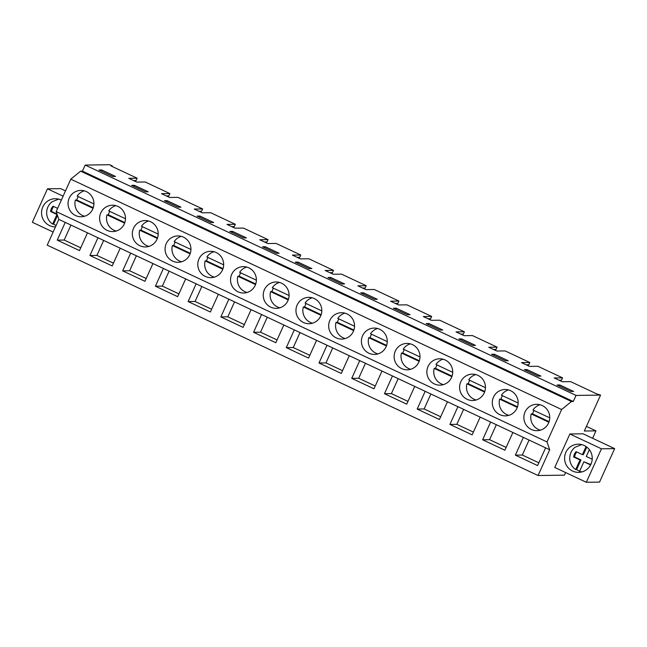 <?xml version="1.0" encoding="UTF-8"?>
<svg xmlns="http://www.w3.org/2000/svg" width="647" height="647" viewBox="0 0 647 647"><rect width="100%" height="100%" fill="white"/><g stroke="black" fill="none" stroke-linecap="round" stroke-linejoin="round"><path stroke-width="0.97" d="M565.599 472.545L564.419 475.149L538.061 475.513L47.215 245.156L58.845 219.398L56.16 211.569L70.79 179.162L80.624 171.164L82.428 171.14L85.169 165.066L109.723 164.726L112.303 165.939L111.033 165.955L137.156 178.216L128.81 178.329L136.865 182.106L145.203 181.993L169.878 193.574L161.532 193.688L166.716 196.122L169.587 197.464L177.933 197.351L202.6 208.932L194.254 209.046L202.309 212.823L210.655 212.709L235.322 224.283L226.984 224.404L235.031 228.181L243.377 228.067L268.044 239.641L259.706 239.754L267.753 243.539L276.099 243.426L300.766 254.999L292.428 255.112L300.475 258.897L308.821 258.776L333.496 270.357L325.15 270.47L330.334 272.905L333.205 274.247L341.543 274.134L366.218 285.715L357.872 285.828L363.056 288.263L365.927 289.605L374.265 289.492L398.94 301.073L390.594 301.187L395.778 303.621L398.649 304.963L406.987 304.85L431.662 316.432L423.316 316.545L428.5 318.979L431.371 320.322L439.717 320.208L464.384 331.79L456.038 331.903L464.093 335.68L472.439 335.567L497.106 347.14L488.768 347.253L496.815 351.038L505.161 350.925L529.828 362.498L521.49 362.611L529.537 366.396L537.883 366.283L562.558 377.856L554.212 377.969L562.259 381.746L570.605 381.633L596.728 393.894L600.57 395.082L584.338 431.031L595.952 430.87L592.612 438.278M586.328 482.274L554.762 467.457L569.87 433.983L583.084 433.805L614.65 448.622L599.534 482.088L586.328 482.274L601.435 448.8L614.65 448.622M63.115 196.162L47.466 188.819L60.672 188.641L65.493 190.897M58.845 219.398L65.234 222.398L57.227 240.134L79.484 250.583L87.491 232.839L97.956 237.756L89.949 255.492L112.206 265.941L120.213 248.197L125.453 250.656L130.686 253.114L122.671 270.85L144.928 281.299L152.943 263.555L163.408 268.465L155.393 286.209L177.65 296.658L185.665 278.914L196.13 283.823L188.115 301.567L210.372 312.008L218.387 294.272L223.619 296.722L228.852 299.181L220.845 316.925L243.102 327.366L251.109 309.63L256.341 312.08L261.574 314.539L253.567 332.283L275.824 342.724L283.831 324.988L289.063 327.439L294.296 329.897L286.289 347.633L308.546 358.082L316.553 340.338L327.018 345.255L319.011 362.991L341.268 373.44L349.275 355.696L359.748 360.614L351.733 378.349L373.99 388.798L382.005 371.055L392.47 375.972L384.455 393.708L406.712 404.157L414.727 386.413L425.192 391.322L417.178 409.066L439.434 419.507L447.449 401.771L457.914 406.68L449.908 424.424L472.156 434.865L480.171 417.129L485.404 419.579L490.636 422.038L482.63 439.782L504.886 450.223L512.893 432.487L549.691 449.754L547.006 441.925L561.636 409.519L571.471 401.52L573.274 401.496L576.016 395.422L600.57 395.082M538.061 475.513L549.691 449.754M523.358 437.396L515.352 455.14L537.608 465.581L545.615 447.837M65.234 222.398L87.491 232.839M97.956 237.756L120.213 248.197M130.686 253.114L152.943 263.555M163.408 268.465L185.665 278.914M196.13 283.823L218.387 294.272M228.852 299.181L251.109 309.63M261.574 314.539L283.831 324.988M294.296 329.897L316.553 340.338M327.018 345.255L349.275 355.696M359.748 360.614L382.005 371.055M392.47 375.972L414.727 386.413M425.192 391.322L447.449 401.771M457.914 406.68L480.171 417.129M490.636 422.038L512.893 432.487M56.16 211.569L547.006 441.925M70.79 179.162L561.636 409.519M86.407 191.609A13.191 12.94 89.2 0 1 81.174 216.769A13.191 12.94 89.2 0 1 68.339 200.845A13.191 12.94 89.2 0 1 86.407 191.609M434.38 383.946A13.191 12.94 89.2 0 1 439.612 358.786A13.191 12.94 89.2 0 1 452.447 374.71A13.191 12.94 89.2 0 1 434.38 383.946M467.102 399.304A13.191 12.94 89.2 0 1 472.334 374.144A13.191 12.94 89.2 0 1 485.169 390.068A13.191 12.94 89.2 0 1 467.102 399.304M238.047 291.805A13.191 12.94 89.2 0 1 243.272 266.645A13.191 12.94 89.2 0 1 256.107 282.569A13.191 12.94 89.2 0 1 238.047 291.805M183.416 237.134A13.191 12.94 89.2 0 1 178.184 262.302A13.191 12.94 89.2 0 1 165.349 246.378A13.191 12.94 89.2 0 1 183.416 237.134M216.138 252.492A13.191 12.94 89.2 0 1 210.906 277.66A13.191 12.94 89.2 0 1 198.071 261.736A13.191 12.94 89.2 0 1 216.138 252.492M107.151 230.381A13.191 12.94 89.2 0 1 112.376 205.212A13.191 12.94 89.2 0 1 125.219 221.137A13.191 12.94 89.2 0 1 107.151 230.381M150.686 221.784A13.191 12.94 89.2 0 1 145.462 246.944A13.191 12.94 89.2 0 1 132.619 231.019A13.191 12.94 89.2 0 1 150.686 221.784M347.027 313.924A13.191 12.94 89.2 0 1 341.802 339.085A13.191 12.94 89.2 0 1 328.959 323.16A13.191 12.94 89.2 0 1 347.027 313.924M314.305 298.566A13.191 12.94 89.2 0 1 309.08 323.726A13.191 12.94 89.2 0 1 296.237 307.802A13.191 12.94 89.2 0 1 314.305 298.566M281.582 283.208A13.191 12.94 89.2 0 1 276.358 308.368A13.191 12.94 89.2 0 1 263.515 292.444A13.191 12.94 89.2 0 1 281.582 283.208M379.749 329.283A13.191 12.94 89.2 0 1 374.524 354.443A13.191 12.94 89.2 0 1 361.681 338.518A13.191 12.94 89.2 0 1 379.749 329.283M510.645 390.707A13.191 12.94 89.2 0 1 505.412 415.867A13.191 12.94 89.2 0 1 492.577 399.943A13.191 12.94 89.2 0 1 510.645 390.707M412.471 344.633A13.191 12.94 89.2 0 1 407.246 369.801A13.191 12.94 89.2 0 1 394.411 353.877A13.191 12.94 89.2 0 1 412.471 344.633M531.389 429.479A13.191 12.94 89.2 0 1 536.622 404.31A13.191 12.94 89.2 0 1 549.457 420.235A13.191 12.94 89.2 0 1 531.389 429.479M80.624 171.164L571.471 401.52M82.428 171.14L573.274 401.496M85.169 165.066L576.016 395.422M101.684 169.959L115.53 176.453L112.724 176.485L98.918 170.007L101.684 169.959L101.183 171.067M527.087 369.599L540.924 376.101L538.126 376.125L524.321 369.647L527.087 369.599L526.585 370.707M134.406 185.317L148.252 191.811L145.446 191.844L131.64 185.365L134.406 185.317L133.905 186.425M363.468 292.816L360.702 292.865L374.508 299.343L377.314 299.31L363.468 292.816L362.967 293.924M265.302 246.742L279.14 253.244L276.342 253.268L262.536 246.79L265.302 246.742L264.801 247.85M298.024 262.1L311.862 268.602L309.064 268.626L295.258 262.148L298.024 262.1L297.523 263.208M330.746 277.458L327.98 277.506L341.786 283.984L344.592 283.952L330.746 277.458L330.245 278.566M232.572 231.383L229.814 231.432L243.62 237.91L246.418 237.886L232.572 231.383L232.079 232.499M199.85 216.033L213.696 222.528L210.898 222.552L197.092 216.074L199.85 216.033L199.349 217.141M167.128 200.675L164.37 200.724L178.168 207.202L180.974 207.169L167.128 200.675L166.627 201.783M461.634 338.891L458.877 338.931L472.682 345.409L475.48 345.385L461.634 338.891L461.133 339.998M428.912 323.532L442.758 330.027L439.96 330.059L426.155 323.573L428.912 323.532L428.411 324.64M396.19 308.174L410.036 314.668L407.23 314.701L393.433 308.223L396.19 308.174L395.689 309.282M494.357 354.241L508.202 360.743L505.404 360.767L491.599 354.289L494.357 354.241L493.863 355.349M559.809 384.957L557.043 385.005L570.848 391.484L573.646 391.451L559.809 384.957L559.307 386.065M112.068 166.441L112.303 165.939M586.433 426.405L595.952 430.87M53.135 232.038L32.35 222.285L47.466 188.819M61.336 200.101A14.088 13.83 -90.8 0 0 44.271 221.209A14.088 13.83 -90.8 0 0 55.456 226.895M569.87 433.983L601.435 448.8M482.63 439.782L489.585 439.685L496.338 424.715M506.132 447.449L489.585 439.685M449.908 424.424L456.855 424.327L463.616 409.357M473.41 432.099L456.855 424.327M417.178 409.066L424.133 408.969L430.894 393.999M440.688 416.741L424.133 408.969M384.455 393.708L391.411 393.611L398.172 378.641M407.966 401.383L391.411 393.611M351.733 378.349L358.689 378.252L365.45 363.29M375.244 386.024L358.689 378.252M319.011 362.991L325.967 362.902L332.728 347.932M342.522 370.666L325.967 362.902M286.289 347.633L293.245 347.544L299.998 332.574M309.8 355.308L293.245 347.544M253.567 332.283L260.523 332.186L267.276 317.216M277.07 339.95L260.523 332.186M220.845 316.925L227.801 316.828L234.554 301.858M244.348 324.6L227.801 316.828M188.115 301.567L195.07 301.47L201.832 286.5M211.626 309.242L195.07 301.47M155.393 286.209L162.348 286.111L169.11 271.142M178.904 293.884L162.348 286.111M122.671 270.85L129.626 270.753L136.388 255.791M146.182 278.525L129.626 270.753M89.949 255.492L96.904 255.403L103.666 240.433M113.46 263.167L96.904 255.403M57.227 240.134L64.182 240.045L70.944 225.075M80.738 247.809L64.182 240.045M515.352 455.14L522.307 455.043L529.06 440.073M538.854 462.807L522.307 455.043M562.558 377.856L561.515 380.153L558.935 380.185M137.156 178.216L136.121 180.513L133.541 180.545M134.641 181.063L136.121 180.513M169.878 193.574L168.843 195.871L166.263 195.904M167.371 196.421L168.843 195.871M202.6 208.932L201.565 211.229L198.985 211.262M200.093 211.779L201.565 211.229M235.322 224.283L234.287 226.579L231.707 226.62M232.815 227.137L234.287 226.579M268.044 239.641L267.009 241.938L264.429 241.978M265.537 242.496L267.009 241.938M300.766 254.999L299.731 257.296L297.151 257.336M298.259 257.854L299.731 257.296M333.496 270.357L332.453 272.654L329.873 272.686M330.981 273.212L332.453 272.654M366.218 285.715L365.175 288.012L362.595 288.044M363.703 288.57L365.175 288.012M398.94 301.073L397.905 303.37L395.325 303.403M396.425 303.92L397.905 303.37M431.662 316.432L430.627 318.728L428.047 318.761M429.155 319.278L430.627 318.728M464.384 331.79L463.349 334.087L460.769 334.119M461.877 334.636L463.349 334.087M497.106 347.14L496.071 349.437L493.491 349.477M494.599 349.995L496.071 349.437M529.828 362.498L528.793 364.795L526.213 364.835M527.321 365.353L528.793 364.795M560.043 380.711L561.515 380.153M577.472 444.222A14.088 13.83 -90.8 0 0 564.605 458.852A14.088 13.83 -90.8 0 0 579.372 472.334A14.088 13.83 -90.8 0 0 592.231 457.704A14.088 13.83 -90.8 0 0 577.472 444.222M84.264 190.833A13.191 12.94 -90.8 0 0 77.171 196.081L93.928 203.942M78.238 196.583A13.191 12.94 -90.8 0 0 76.783 200.004L75.392 200.02A13.191 12.94 -90.8 0 0 84.611 216.252M75.392 200.02L93.079 208.318M76.783 200.004L93.281 207.744M540.067 404.739A13.191 12.94 -90.8 0 0 532.974 409.996L549.732 417.857M534.042 410.489A13.191 12.94 -90.8 0 0 532.594 413.91L531.203 413.934A13.191 12.94 -90.8 0 0 540.415 430.158M531.203 413.934L548.882 422.224M532.594 413.91L549.085 421.65M115.829 205.641A13.191 12.94 -90.8 0 0 108.736 210.898L125.494 218.759M109.804 211.391A13.191 12.94 -90.8 0 0 108.348 214.812L106.957 214.836A13.191 12.94 -90.8 0 0 116.177 231.06M106.957 214.836L124.636 223.134M108.348 214.812L124.839 222.552M148.551 220.999A13.191 12.94 -90.8 0 0 141.458 226.248L158.216 234.117M142.526 226.749A13.191 12.94 -90.8 0 0 141.07 230.17L139.679 230.186A13.191 12.94 -90.8 0 0 148.899 246.418M139.679 230.186L157.367 238.484M141.07 230.17L157.569 237.91M181.273 236.357A13.191 12.94 -90.8 0 0 174.18 241.606L190.938 249.475M175.248 242.107A13.191 12.94 -90.8 0 0 173.8 245.528L172.409 245.545A13.191 12.94 -90.8 0 0 181.621 261.776M172.409 245.545L190.089 253.842M173.8 245.528L190.291 253.268M213.995 251.715A13.191 12.94 -90.8 0 0 206.903 256.964L223.66 264.833M207.97 257.466A13.191 12.94 -90.8 0 0 206.522 260.887L205.131 260.903A13.191 12.94 -90.8 0 0 214.343 277.134M205.131 260.903L222.811 269.201M206.522 260.887L223.013 268.626M246.717 267.074A13.191 12.94 -90.8 0 0 239.633 272.322L256.39 280.183M240.692 272.824A13.191 12.94 -90.8 0 0 239.244 276.245L237.853 276.261A13.191 12.94 -90.8 0 0 247.065 292.493M237.853 276.261L255.533 284.559M239.244 276.245L255.735 283.984M279.447 282.432A13.191 12.94 -90.8 0 0 272.355 287.68L289.112 295.542M273.414 288.182A13.191 12.94 -90.8 0 0 271.966 291.603L270.575 291.619A13.191 12.94 -90.8 0 0 279.787 307.851M270.575 291.619L288.255 299.917M271.966 291.603L288.457 299.343M312.169 297.782A13.191 12.94 -90.8 0 0 305.077 303.039L321.834 310.9M306.136 303.54A13.191 12.94 -90.8 0 0 304.688 306.953L303.297 306.977A13.191 12.94 -90.8 0 0 312.517 323.209M303.297 306.977L320.977 315.275M304.688 306.953L321.179 314.693M344.891 313.14A13.191 12.94 -90.8 0 0 337.799 318.397L354.556 326.258M338.858 318.89A13.191 12.94 -90.8 0 0 337.41 322.311L336.019 322.335A13.191 12.94 -90.8 0 0 345.239 338.559M336.019 322.335L353.699 330.633M337.41 322.311L353.901 330.051M377.613 328.498A13.191 12.94 -90.8 0 0 370.521 333.755L387.278 341.616M371.588 334.248A13.191 12.94 -90.8 0 0 370.133 337.669L368.741 337.685A13.191 12.94 -90.8 0 0 377.961 353.917M368.741 337.685L386.429 345.983M370.133 337.669L386.631 345.409M410.335 343.856A13.191 12.94 -90.8 0 0 403.243 349.105L420 356.974M404.31 349.606A13.191 12.94 -90.8 0 0 402.855 353.027L401.463 353.044A13.191 12.94 -90.8 0 0 410.683 369.275M401.463 353.044L419.151 361.341M402.855 353.027L419.353 360.767M443.058 359.214A13.191 12.94 -90.8 0 0 435.965 364.463L452.722 372.332M437.032 364.965A13.191 12.94 -90.8 0 0 435.585 368.386L434.194 368.402A13.191 12.94 -90.8 0 0 443.405 384.633M434.194 368.402L451.873 376.7M435.585 368.386L452.075 376.125M475.78 374.573A13.191 12.94 -90.8 0 0 468.695 379.821L485.452 387.69M469.754 380.323A13.191 12.94 -90.8 0 0 468.307 383.744L466.916 383.76A13.191 12.94 -90.8 0 0 476.127 399.992M466.916 383.76L484.595 392.058M468.307 383.744L484.797 391.484M508.502 389.931A13.191 12.94 -90.8 0 0 501.417 395.18L518.174 403.041M502.476 395.681A13.191 12.94 -90.8 0 0 501.029 399.102L499.638 399.118A13.191 12.94 -90.8 0 0 508.849 415.35M499.638 399.118L517.317 407.416M501.029 399.102L517.519 406.842M58.675 199.13L52.075 201.759A13.692 13.433 -90.8 0 0 52.617 224.113L56.96 214.505L50.595 211.52A9.754 9.576 -90.8 0 1 53.005 206.183L57.615 208.35M52.617 224.113L53.596 224.097A13.692 13.433 -90.8 0 0 56.111 225.447M53.693 206.506A9.754 9.576 -90.8 0 0 51.574 211.504L50.595 211.52M57.009 214.06L51.574 211.504M53.596 224.097L57.494 215.459M581.734 444.602L575.134 447.231A13.692 13.433 -90.8 0 0 575.676 469.585L580.011 459.977L573.654 456.992A9.754 9.576 -90.8 0 1 576.056 451.655L582.421 454.639L586.077 446.551M591.374 463.203A9.754 9.576 -90.8 0 1 590.242 464.772L583.877 461.788L579.542 471.396A13.692 13.433 -90.8 0 0 582.106 471.865M575.676 469.585L576.647 469.568A13.692 13.433 -90.8 0 0 579.663 471.113M589.352 449.657L586.287 456.458L592.215 459.241M582.421 454.639L583.392 454.631L586.805 447.077M590.525 464.441L583.877 461.788M576.744 451.978A9.754 9.576 -90.8 0 0 574.625 456.976L573.654 456.992M576.647 469.568L580.99 459.96L574.625 456.976M580.011 459.977L580.99 459.96"/></g></svg>
